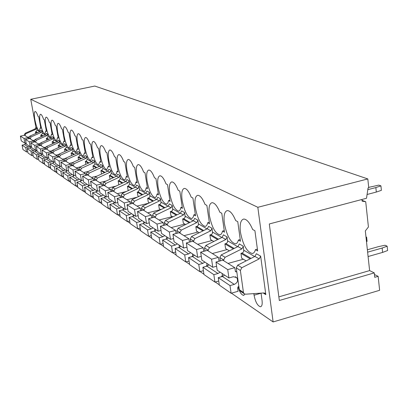 <?xml version="1.0" encoding="UTF-8"?>
<svg xmlns="http://www.w3.org/2000/svg" width="408" height="408" viewBox="0 0 408 408"><rect width="100%" height="100%" fill="white"/><g stroke="black" fill="none" stroke-linecap="round" stroke-linejoin="round"><path stroke-width="0.61" d="M26.02 143.667L25.903 143.019M24.455 135.247L24.363 134.757L25.072 135.201L25.862 133.712L35.843 129.305L35.108 128.877L35.899 127.398L30.748 99.292L94.789 86.052L367.812 178.939L368.75 187.808L368.057 187.991L366.506 198.273L269.3 223.966L279.332 300.487L374.274 272.891L374.748 277.328L378.15 276.333L379.629 290.297L273.115 321.948L231.412 293.173M25.862 133.712L25.153 133.273L24.363 134.757M25.153 133.273L35.108 128.877M37.108 132.896L35.379 131.871L36.016 131.733L37.062 130.162L39.749 131.723M35.379 131.871L35.68 133.528M42.59 136.134L40.734 135.033L41.387 134.895L42.452 133.294L45.283 134.936M40.734 135.033L41.055 136.813M29.146 138.593L28.973 137.654L29.779 136.144L39.902 131.656L40.703 130.147L42.014 130.902L42.452 133.294M42.014 130.902L41.208 132.416L39.902 131.656M30.314 138.904L31.039 136.925L41.208 132.416M36.154 151.088L35.991 150.215M34.476 141.984L34.292 141L35.603 141.821L36.429 140.27L46.798 135.66L47.619 134.11L48.062 136.553L46.971 138.184L46.308 138.332L46.655 140.24M36.429 140.27L35.113 139.454L34.292 141M35.113 139.454L45.436 134.869L46.252 133.329L47.619 134.11M30.799 147.507L30.625 146.589M35.69 142.29L35.603 141.821M219.295 284.815L215.22 282.005M203.918 274.207L200.134 271.595M189.567 264.302L186.038 261.87M176.139 255.041L172.844 252.766M163.542 246.35L160.466 244.224M151.715 238.185L148.828 236.196M140.576 230.505L137.863 228.633M130.076 223.258L127.526 221.498M120.151 216.413L117.754 214.756M110.767 209.936L108.502 208.376M101.878 203.801L99.736 202.322M93.437 197.982L91.412 196.585M85.42 192.449L83.502 191.128M77.795 187.185L75.975 185.931M70.533 182.177L68.804 180.984M63.607 177.398L61.965 176.261M56.992 172.834L55.432 171.758M50.674 168.473L49.184 167.448M44.63 164.302L43.207 163.322M273.115 321.948L257.831 207.3L367.812 178.939M257.831 207.3L30.748 99.292M41.733 154.826L41.585 154M40.03 145.513L39.841 144.483L41.208 145.345L42.05 143.759L52.622 139.036L53.463 137.46L53.907 139.949L52.8 141.617L52.122 141.765L52.489 143.82M42.05 143.759L40.683 142.907L39.841 144.483M40.683 142.907L51.199 138.215L52.035 136.644L53.463 137.46M41.295 145.819L41.208 145.345M47.557 158.722L47.415 157.957M45.823 149.201L45.63 148.119L47.053 149.017L47.915 147.395L58.701 142.565L59.558 140.949L60.012 143.494L58.88 145.197L58.186 145.35L58.579 147.558M47.915 147.395L46.487 146.508L45.63 148.119M46.487 146.508L57.217 141.704L58.069 140.097L59.558 140.949M47.144 149.506L47.053 149.017M53.637 162.792L53.509 162.088M51.877 153.056L51.673 151.919L53.162 152.852L54.045 151.2L65.045 146.248L65.923 144.595L66.382 147.191L65.224 148.935L64.52 149.093L64.938 151.47M54.045 151.2L52.545 150.272L51.673 151.919M52.545 150.272L63.495 145.35L64.372 143.708L65.923 144.595M53.254 153.352L53.162 152.852M59.986 167.045L59.854 166.306M58.201 157.08L57.987 155.887L59.548 156.866L60.445 155.173L71.681 150.098L72.578 148.41L73.042 151.062L71.859 152.842L71.14 153.005L71.589 155.56M60.445 155.173L58.885 154.199L57.987 155.887M58.885 154.199L70.059 149.155L70.951 147.477L72.578 148.41M59.639 157.376L59.548 156.866M66.632 171.498L66.489 170.687M64.821 161.298L64.597 160.038L66.229 161.063L67.147 159.329L78.622 154.122L79.54 152.398L80.009 155.106L78.8 156.932L78.066 157.1L78.545 159.849M67.147 159.329L65.509 158.314L64.597 160.038M65.509 158.314L76.928 153.143L77.841 151.424L79.54 152.398M66.32 161.583L66.229 161.063M73.593 176.164L73.435 175.272M71.752 165.714L71.517 164.383L73.226 165.459L74.169 163.684L85.894 158.345L86.833 156.575L87.307 159.344L86.073 161.216L85.323 161.389L85.833 164.347M74.169 163.684L72.456 162.619L71.517 164.383M72.456 162.619L84.114 157.315L85.048 155.555L86.833 156.575M73.323 165.99L73.226 165.459M80.891 181.06L80.718 180.086M79.019 170.345L78.775 168.943L80.565 170.07L81.534 168.254L93.514 162.766L94.478 160.956L94.962 163.792L93.697 165.704L92.927 165.883L93.473 169.075M81.534 168.254L79.733 167.137L78.775 168.943M79.733 167.137L91.652 161.685L92.611 159.885L94.478 160.956M80.662 170.615L80.565 170.07M88.546 186.196L88.363 185.13M86.644 175.21L86.389 173.726L88.276 174.915L89.265 173.048L101.521 167.413L102.505 165.556L102.995 168.458L101.699 170.422L100.914 170.605L101.495 174.043M89.265 173.048L87.373 171.875L86.389 173.726M87.373 171.875L99.562 166.275L100.541 164.429L102.505 165.556M88.373 175.471L88.276 174.915M96.594 191.597L96.395 190.434M94.661 180.331L94.396 178.76L96.375 180.005L97.39 178.092L109.931 172.293L110.945 170.386L111.44 173.364L110.109 175.374L109.308 175.562L110.078 179.209M97.39 178.092L95.401 176.858L94.396 178.76M95.401 176.858L107.875 171.1L108.88 169.203L110.945 170.386M96.472 180.576L96.375 180.005M105.06 197.283L104.846 196.019M103.102 185.716L102.816 184.049L104.902 185.359L105.947 183.401L118.784 177.429L119.825 175.476L120.324 178.526L118.963 180.591L118.142 180.785L118.743 184.416L119.131 184.645M105.947 183.401L103.851 182.101L102.816 184.049M103.851 182.101L116.617 176.169L117.652 174.231L119.825 175.476M105.004 185.946L104.902 185.359M113.98 203.276L113.75 201.899M111.991 191.393L111.69 189.628L113.893 191.01L114.964 188.996L128.117 182.84L129.183 180.836L129.693 183.962L128.291 186.084L127.449 186.288L128.061 190.011L128.683 190.383M114.964 188.996L112.756 187.624L111.69 189.628M112.756 187.624L125.832 181.519L126.888 179.525L129.183 180.836M113.995 191.607L113.893 191.01M123.394 209.605L123.145 208.1M121.37 197.39L121.059 195.509L123.379 196.972L124.481 194.902L137.96 188.557L139.057 186.492L139.572 189.7L138.134 191.882L137.277 192.091L137.894 195.911L138.776 196.442M124.481 194.902L122.15 193.453L121.059 195.509M122.15 193.453L135.548 187.155L136.634 185.105L139.057 186.492M123.481 197.584L123.379 196.972M133.334 216.291L133.069 214.654M131.279 203.73L130.953 201.725L133.411 203.271L134.543 201.139L148.369 194.596L149.491 192.474L149.966 196.595L149.109 197.768L147.655 198.227L148.282 202.149L149.456 202.858M134.543 201.139L132.075 199.609L130.953 201.725M132.075 199.609L145.814 193.111L146.936 191.005L149.491 192.474M133.513 203.903L133.411 203.271M143.856 223.375L143.57 221.59M141.77 210.446L141.423 208.304L144.029 209.941L145.192 207.749L159.38 200.986L160.543 198.803L161.017 203.041L160.135 204.245L158.646 204.724L159.278 208.753L160.778 209.656M145.192 207.749L142.581 206.127L141.423 208.304M142.581 206.127L156.682 199.415L157.83 197.248L160.543 198.803M144.136 210.594L144.029 209.941M155.009 230.882L154.698 228.939M152.893 217.571L152.531 215.281L155.295 217.02L156.488 214.761L171.064 207.764L172.258 205.515L172.737 209.87L171.824 211.114L170.299 211.609L170.942 215.756L172.798 216.872M156.488 214.761L153.719 213.037L152.531 215.281M153.719 213.037L168.193 206.096L169.381 203.867L172.258 205.515M155.397 217.688L155.295 217.02M166.846 238.859L166.515 236.742M164.704 225.139L164.317 222.691L167.26 224.538L168.494 222.207L183.467 214.96L184.696 212.639L185.181 217.127L184.243 218.413L182.677 218.928L183.325 223.191L185.589 224.553M168.494 222.207L165.546 220.376L164.317 222.691M165.546 220.376L180.423 213.19L181.642 210.89L184.696 212.639M167.367 225.226L167.26 224.538M179.444 247.35L179.087 245.045M177.271 233.203L176.863 230.571L179.994 232.54L181.269 230.132L196.671 222.62L197.941 220.228L198.426 224.849L197.651 226.037L195.845 226.71L196.503 231.106L199.221 232.739M181.269 230.132L178.128 228.184L176.863 230.571M178.128 228.184L193.428 220.738L194.682 218.362L197.941 220.228M180.106 233.249L179.994 232.54M192.867 256.408L192.489 253.893M190.669 241.806L190.24 238.976L193.581 241.077L194.897 238.588L210.747 230.79L212.058 228.317L212.542 233.085L211.747 234.309L209.891 235.008L210.554 239.542L213.787 241.485M194.897 238.588L191.546 236.507L190.24 238.976M191.546 236.507L207.284 228.781L208.585 226.328L212.058 228.317M193.693 241.806L193.581 241.077M207.203 266.087L206.8 263.349M204.979 251.012L204.53 247.952L208.106 250.196L209.467 247.625L225.792 239.516L227.149 236.961L227.633 241.883L226.603 243.301L224.9 243.882L225.563 248.554L229.378 250.844M209.467 247.625L205.877 245.402L204.53 247.952M205.877 245.402L222.09 237.369L223.431 234.829L227.149 236.961M208.213 250.956L208.106 250.196M222.554 276.451L222.12 273.467M220.305 260.875L219.825 257.565L223.661 259.973L225.073 257.31L241.903 248.865L243.306 246.218L243.79 251.303L242.729 252.771L240.97 253.378L241.643 258.208L246.111 260.891M225.073 257.31L221.228 254.924L219.825 257.565M221.228 254.924L237.935 246.565L239.323 243.933L243.306 246.218M223.773 260.753L223.661 259.973M264.562 293.041L265.282 293.505L263.787 292.939L245.519 294.199L243.953 293.582L243.443 292.46L239.317 289.69L239.822 290.807L240.567 291.307M239.317 289.69L236.247 267.883L240.373 270.473L241.832 267.709L259.202 258.901L260.656 256.158L265.827 294.663L265.282 293.505M241.832 267.709L237.696 265.144L236.247 267.883M237.696 265.144L254.934 256.428L256.377 253.705L260.656 256.158M243.443 292.46L240.373 270.473M45.706 131.06L46.425 131.463L44.299 119.717L43.59 119.34C42.417 115.964 41.397 114.271 40.525 114.26C39.494 114.847 39.403 117.698 40.249 122.803C41.672 129.586 43.202 133.309 44.844 133.972L45.706 131.06L46.328 130.922M51.479 134.324L52.229 134.747L50.077 122.762L49.332 122.369C48.124 118.907 47.063 117.172 46.155 117.157C45.079 117.754 44.967 120.651 45.818 125.848C47.272 132.784 48.853 136.593 50.567 137.277L51.479 134.324L52.127 134.181M57.502 137.731L58.283 138.169L56.1 125.934L55.325 125.526C54.075 121.977 52.974 120.192 52.02 120.181C50.898 120.788 50.765 123.736 51.627 129.02C53.111 136.119 54.743 140.02 56.539 140.719L57.502 137.731L58.176 137.583M63.786 141.285L64.602 141.749L62.393 129.249L61.577 128.821C60.292 125.174 59.145 123.349 58.145 123.333C56.972 123.95 56.819 126.949 57.686 132.335C59.201 139.597 60.894 143.596 62.766 144.315L63.786 141.285L64.495 141.132M70.36 145.003L71.211 145.483L68.967 132.717L68.121 132.269C66.784 128.52 65.591 126.643 64.54 126.628C63.317 127.255 63.143 130.31 64.015 135.793C65.561 143.234 67.315 147.329 69.273 148.073L70.36 145.003L71.094 144.84M77.229 148.889L78.122 149.394L75.847 136.343L74.96 135.874C73.578 132.024 72.338 130.091 71.232 130.076C69.952 130.713 69.753 133.824 70.63 139.403C72.211 147.033 74.032 151.235 76.082 152L77.229 148.889L78.004 148.716M84.425 152.964L85.359 153.49L83.059 140.143L82.125 139.653C80.692 135.686 79.397 133.696 78.234 133.681C76.893 134.329 76.668 137.501 77.551 143.188C79.172 151.011 81.054 155.321 83.212 156.116L84.425 152.964L85.236 152.776M91.968 157.228L92.953 157.784L90.617 144.126L89.638 143.611C88.153 139.526 86.797 137.481 85.573 137.46C84.165 138.123 83.91 141.352 84.803 147.15C86.46 155.178 88.419 159.605 90.683 160.426L91.968 157.228L92.82 157.034M99.889 161.711L100.919 162.292L98.552 148.308L97.527 147.767C95.977 143.56 94.559 141.449 93.274 141.428C91.795 142.096 91.509 145.391 92.407 151.307C94.1 159.548 96.14 164.098 98.522 164.949L99.889 161.711L100.781 161.502M108.207 166.413L109.288 167.03L106.891 152.699L105.815 152.133C104.203 147.793 102.719 145.615 101.357 145.595C99.807 146.278 99.486 149.634 100.388 155.667C102.127 164.138 104.249 168.815 106.753 169.697L108.207 166.413L109.15 166.194M116.958 171.365L118.101 172.013L115.668 157.33L114.531 156.728C112.858 152.25 111.297 149.996 109.859 149.976C108.232 150.669 107.87 154.096 108.778 160.252C110.558 168.963 112.771 173.777 115.418 174.695L116.428 173.767L116.958 171.365L117.953 171.131M126.179 176.582L127.383 177.261L124.919 162.2L123.721 161.573C121.972 156.942 120.334 154.617 118.815 154.586C117.096 155.295 116.693 158.789 117.611 165.077C119.437 174.043 121.747 179 124.537 179.954L125.608 179.015L126.179 176.582L127.23 176.333M135.905 182.085L137.175 182.804L134.681 167.346L133.416 166.678C131.59 161.894 129.866 159.482 128.255 159.451C126.444 160.171 125.996 163.741 126.913 170.161C128.79 179.393 131.203 184.508 134.161 185.502L135.288 184.554L135.905 182.085L137.017 181.82M146.186 187.899L147.528 188.659L144.998 172.783L143.662 172.079C141.749 167.122 139.939 164.628 138.22 164.592C136.308 165.322 135.813 168.968 136.736 175.532C138.659 185.043 141.188 190.322 144.325 191.362L145.513 190.398L146.186 187.899L147.359 187.614M157.06 194.05L158.477 194.856L155.922 178.541L154.505 177.796C152.5 172.655 150.588 170.065 148.762 170.024C146.737 170.768 146.191 174.491 147.115 181.203C149.093 191.02 151.745 196.472 155.076 197.559L156.33 196.585L157.06 194.05L158.304 193.744M168.586 200.573L170.09 201.424L167.504 184.645L166 183.85C163.899 178.515 161.874 175.828 159.921 175.782C157.784 176.536 157.177 180.341 158.105 187.206C160.14 197.345 162.93 202.985 166.464 204.127L167.795 203.138L168.586 200.573L169.906 200.241M180.821 207.494L182.422 208.401L179.806 191.128L178.209 190.286C175.996 184.742 173.849 181.942 171.768 181.891C169.499 182.656 168.83 186.548 169.759 193.576C171.855 204.051 174.787 209.891 178.556 211.094C179.683 210.956 180.438 209.758 180.821 207.494L182.233 207.142M193.836 214.858L195.544 215.822L192.897 198.028L191.194 197.13C188.868 191.362 186.584 188.445 184.355 188.384C181.948 189.159 181.208 193.142 182.136 200.338C184.294 211.181 187.389 217.234 191.418 218.499C192.601 218.367 193.407 217.153 193.836 214.858L195.34 214.475M207.708 222.707L209.528 223.737L206.861 205.382L205.04 204.428C202.582 198.416 200.155 195.371 197.758 195.299C195.203 196.085 194.381 200.165 195.31 207.539C197.533 218.77 200.802 225.053 205.117 226.394C206.371 226.261 207.233 225.032 207.708 222.707L209.319 222.289M222.523 231.086L224.471 232.188L221.779 213.246L219.835 212.221C217.229 205.948 214.644 202.766 212.063 202.684C209.335 203.48 208.432 207.657 209.355 215.215C211.655 226.863 215.118 233.396 219.744 234.814C221.075 234.687 221.998 233.442 222.523 231.086L224.252 230.637M238.048 286.702C239.567 291.98 241.388 294.862 243.51 295.351L244.826 294.127M238.384 240.062L240.47 241.24L237.757 221.666L235.676 220.57C232.912 214.006 230.143 210.676 227.363 210.579C224.451 211.385 223.451 215.664 224.369 223.416C226.741 235.518 230.418 242.321 235.396 243.831C236.808 243.704 237.803 242.444 238.384 240.062L240.241 239.567M260.891 293.26L254.072 295.214C255.408 301.915 257.514 305.765 260.391 306.76C261.931 306.49 262.487 304.404 262.058 300.497L261.1 293.393L260.722 293.148M254.072 295.214L253.852 293.622M255.403 249.686L257.642 250.956L254.913 230.709L252.674 229.531C249.737 222.656 246.764 219.162 243.76 219.045C240.644 219.856 239.542 224.242 240.445 232.203C242.903 244.79 246.82 251.884 252.19 253.496C253.684 253.373 254.755 252.103 255.403 249.686L257.402 249.145M378.15 276.333L374.447 274.502M361.932 199.481L362.11 201.139L365.716 201.741L368.424 226.991L365.328 230.923L369.617 270.596L278.853 296.861M374.274 272.891L369.617 270.596M365.716 201.741L362.024 200.338M48.302 139.511L46.308 138.332M54.259 143.029L52.122 141.765M60.476 146.707L58.186 145.35M66.978 150.547L64.52 149.093M73.782 154.566L71.14 153.005M80.901 158.773L78.066 157.1M88.368 163.19L85.323 161.389M96.201 167.821L92.927 165.883M104.438 172.686L100.914 170.605M113.103 177.806L109.308 175.562M122.227 183.202L118.142 180.785M131.855 188.889L127.449 186.288M142.03 194.902L137.277 192.091M152.796 201.266L147.655 198.227M164.205 208.009L158.646 204.724M176.322 215.169L170.299 211.609M189.215 222.788L182.677 218.928M202.949 230.908L195.845 226.71M217.627 239.583L209.891 235.008M233.335 248.865L224.9 243.882M250.191 258.825L240.97 253.378M35.843 129.305L36.633 127.816L37.062 130.162M25.153 135.655L25.072 135.201M34.899 119.881C36.292 126.516 37.776 130.157 39.352 130.8L40.168 127.923L40.856 128.316L38.76 116.8L38.077 116.438C36.944 113.144 35.96 111.491 35.124 111.481C34.134 112.057 34.058 114.857 34.899 119.881M40.764 127.796L40.168 127.923M238.843 286.34L237.609 287.87L238.088 291.281L231.106 293.26L219.341 285.136L218.255 277.644L222.431 276.481L234.284 284.386C237.532 282.826 238.333 280.561 236.691 277.603L233.356 276.726L228.924 277.96L217.168 270.198L215.985 262.048L222.86 260.176L234.763 267.673L235.518 271.697L236.813 271.876M228.016 263.425L243.341 259.228M228.924 277.96L227.73 269.611L215.985 262.048M227.73 269.611L234.763 267.673M222.431 276.481L224.619 275.114M231.106 293.26L230.01 285.585L218.255 277.644M230.01 285.585L234.284 284.386M222.406 275.431L221.213 276.823M212.328 253.546L227.205 249.543M216.597 266.235L212.762 267.286L211.579 259.213L218.397 257.366L219.096 261.202M218.397 257.366L207.315 250.385L200.644 252.169L211.579 259.213M212.762 267.286L201.817 260.054L200.644 252.169M218.744 281.025L214.924 282.086L213.843 274.66L202.888 267.26L206.943 266.159L217.984 273.518L220.152 272.167M206.943 266.159L209.064 264.843M213.843 274.66L217.984 273.518M214.924 282.086L203.964 274.518L202.888 267.26M207.08 265.261L205.938 266.429M197.686 244.321L212.14 240.496M201.272 256.382L197.701 257.341L196.534 249.528L203.148 247.763L203.745 251.338M203.148 247.763L192.8 241.245L186.323 242.954L196.534 249.528M197.701 257.341L187.486 250.594L186.323 242.954M203.398 270.703L199.849 271.672L198.773 264.486L188.547 257.576L192.479 256.52L202.791 263.395L204.898 262.089M192.479 256.52L194.54 255.25M198.773 264.486L202.791 263.395M199.849 271.672L189.613 264.603L188.547 257.576M192.77 255.76L191.694 256.729M183.983 235.691L198.038 232.024M186.966 247.171L183.641 248.054L182.483 240.48L188.909 238.797L189.44 242.133M188.909 238.797L179.229 232.698L172.931 234.33L182.483 240.48M183.641 248.054L174.078 241.74L172.931 234.33M189.072 261.054L185.762 261.946L184.696 254.975L175.129 248.513L178.954 247.498L188.603 253.934L190.648 252.679M178.954 247.498L180.953 246.279M184.696 254.975L188.603 253.934M185.762 261.946L176.179 255.332L175.129 248.513M179.367 246.865L178.373 247.651M171.141 227.603L184.814 224.084M173.584 238.547L170.478 239.358L169.335 232.014L175.583 230.398L176.067 233.519M175.583 230.398L166.5 224.681L160.38 226.246L169.335 232.014M170.478 239.358L161.512 233.437L160.38 226.246M175.669 252.016L172.574 252.838L171.523 246.075L162.547 240.011L166.27 239.042L175.318 245.075L177.307 243.867M166.27 239.042L168.213 237.864M171.523 246.075L175.318 245.075M172.574 252.838L163.588 246.631L162.547 240.011M166.796 238.517L165.893 239.139M159.069 219.999L172.38 216.623M163.078 222.523L154.545 217.153L148.589 218.657L157.004 224.074L163.078 222.523L163.537 225.44M161.043 230.459L158.131 231.209L149.705 225.639L148.589 218.657M158.131 231.209L157.004 224.074M163.103 243.535L160.201 244.295L159.161 237.726L150.725 232.03L154.351 231.096L162.858 236.768L164.786 235.6M154.351 231.096L156.244 229.959M159.161 237.726L162.858 236.768M160.201 244.295L151.756 238.461L150.725 232.03M154.974 230.673L154.183 231.142M147.711 212.843L160.681 209.595M151.327 215.123L143.295 210.064L137.491 211.512L145.411 216.612L151.327 215.123L151.761 217.857M149.257 222.85L146.528 223.543L138.593 218.306L137.491 211.512M146.528 223.543L145.411 216.612M151.291 235.559L148.568 236.263L147.543 229.877L139.602 224.517L143.131 223.62L151.144 228.959L153.02 227.832M143.131 223.62L144.973 222.518M147.543 229.877L151.144 228.959M148.568 236.263L140.617 230.77L139.602 224.517M143.84 223.278L143.177 223.609M136.996 206.096L148.767 203.184M140.265 208.156L132.687 203.383L127.031 204.775L134.502 209.584L140.265 208.156L140.678 210.717M138.169 215.684L135.599 216.327L128.117 211.385L127.031 204.775M135.599 216.327L134.502 209.584M140.174 228.041L137.618 228.694L136.604 222.488L129.112 217.428L132.554 216.566L140.107 221.605L141.938 220.509M132.554 216.566L134.349 215.501M136.604 222.488L140.107 221.605M137.618 228.694L130.116 223.518L129.112 217.428M133.278 216.322L132.86 216.49M126.878 199.726L137.149 197.212M129.826 201.583L122.67 197.074L117.152 198.416L124.205 202.96L129.826 201.583L130.218 203.99M127.714 208.921L125.292 209.518L118.223 204.852L117.152 198.416M125.292 209.518L124.205 202.96M129.693 220.952L127.281 221.559L126.281 215.516L119.207 210.737L122.563 209.906L129.698 214.664L131.478 213.608M122.563 209.906L124.312 208.871M126.281 215.516L129.698 214.664M127.281 221.559L120.197 216.663L119.207 210.737M117.305 193.698L126.225 191.536M119.962 195.371L113.194 191.102L107.809 192.403L114.485 196.702L119.962 195.371L120.34 197.64M117.836 202.526L115.551 203.087L108.865 198.671L107.809 192.403M115.551 203.087L114.485 196.702M119.794 214.246L117.514 214.812L116.53 208.932L109.834 204.408L113.108 203.602L119.86 208.106L121.599 207.08M113.108 203.602L114.816 202.597M116.53 208.932L119.86 208.106M117.514 214.812L110.808 210.181L109.834 204.408M108.237 187.986L115.928 186.14M110.629 189.49L104.213 185.451L98.955 186.706L105.279 190.776L110.629 189.49L110.991 191.638M108.497 196.477L106.335 197.003L100.001 192.816L98.955 186.706M106.335 197.003L105.279 190.776M110.425 207.901L108.273 208.432L107.299 202.694L100.954 198.41L104.152 197.635L110.553 201.899L112.246 200.904M104.152 197.635L105.815 196.656M107.299 202.694L110.553 201.899M108.273 208.432L101.918 204.041L100.954 198.41M99.634 182.565L106.218 181.004M101.786 183.921L95.696 180.086L90.561 181.3L96.563 185.161L101.786 183.921L102.127 185.946M99.644 190.74L97.599 191.23L91.591 187.262L90.561 181.3M97.599 191.23L96.563 185.161M101.546 201.884L99.511 202.378L98.552 196.784L92.529 192.719L95.656 191.969L101.73 196.019L103.382 195.049M95.656 191.969L97.277 191.02M98.552 196.784L101.73 196.019M99.511 202.378L93.478 198.217L92.529 192.719M91.458 177.414L97.038 176.103M93.391 178.633L87.603 174.986L82.584 176.164L88.286 179.836L93.391 178.633L93.718 180.55M91.249 185.298L89.311 185.757L83.599 181.983L82.584 176.164M89.311 185.757L88.286 179.836M93.126 196.171L91.193 196.636L90.25 191.179L84.527 187.313L87.582 186.584L93.35 190.434L94.967 189.49M87.582 186.584L89.168 185.666M90.25 191.179L93.35 190.434M91.193 196.636L85.461 192.678L84.527 187.313M83.681 172.518L88.342 171.431M85.41 173.609L79.907 170.141L75.001 171.278L80.422 174.772L85.41 173.609L85.726 175.43M83.273 180.122L81.432 180.555L76 176.965L75.001 171.278M81.432 180.555L80.422 174.772M85.124 190.74L83.288 191.179L82.355 185.844L76.913 182.167L79.902 181.463L85.389 185.125L86.97 184.212M79.902 181.463L81.472 180.545M82.355 185.844L85.389 185.125M83.288 191.179L77.836 187.41L76.913 182.167M76.276 167.851L80.106 166.969M77.821 168.825L72.578 165.526L67.774 166.627L72.94 169.952L77.821 168.825L78.122 170.554M75.689 175.195L73.935 175.603L68.758 172.186L67.774 166.627M73.935 175.603L72.94 169.952M77.51 185.569L75.766 185.982L74.848 180.775L69.661 177.271L72.583 176.588L77.816 180.076L79.356 179.183M72.583 176.588L74.251 175.532M74.848 180.775L77.816 180.076M75.766 185.982L70.569 182.396L69.661 177.271M69.212 163.404L72.318 162.69M70.589 164.271L65.591 161.124L60.889 162.195L65.816 165.368L70.589 164.271L70.88 165.913M68.462 170.503L66.795 170.886L61.858 167.627L60.889 162.195M66.795 170.886L65.816 165.368M70.258 180.642L68.6 181.03L67.692 175.94L62.745 172.599L65.606 171.936L70.599 175.267L72.109 174.394M65.606 171.936L67.34 170.763M67.692 175.94L70.599 175.267M68.6 181.03L63.643 177.613L62.745 172.599M62.465 159.156L65.142 158.549M63.689 159.926L58.915 156.922L54.315 157.962L59.017 160.992L63.689 159.926L63.969 161.492M61.572 166.025L59.981 166.388L55.269 163.276L54.315 157.962M59.981 166.388L59.017 160.992M63.347 175.94L61.761 176.312L60.868 171.329L56.146 168.142L58.951 167.499L63.714 170.677L65.188 169.825M58.951 167.499L60.721 166.219M60.868 171.329L63.714 170.677M61.761 176.312L57.028 173.043L56.146 168.142M56.023 155.096L58.38 154.566M57.105 155.779L52.54 152.903L48.032 153.918L52.525 156.81L57.105 155.779L57.37 157.269M54.998 161.752L53.479 162.093L48.975 159.12L48.032 153.918M53.479 162.093L52.525 156.81M56.743 171.452L55.233 171.804L54.351 166.928L49.842 163.883L52.586 163.256L57.135 166.291L58.584 165.464M52.586 163.256L54.386 161.889M54.351 166.928L57.135 166.291M55.233 171.804L50.709 168.677L49.842 163.883M49.858 151.215L51.954 150.746M50.806 151.812L46.446 149.063L42.024 150.052L46.323 152.816L50.806 151.812L51.066 153.235M48.71 157.661L47.262 157.988L42.957 155.142L42.024 150.052M47.262 157.988L46.323 152.816M50.434 167.163L48.991 167.494L48.124 162.721L43.809 159.809L46.497 159.196L50.852 162.104L52.27 161.293M46.497 159.196L48.312 157.753M48.124 162.721L50.852 162.104M48.991 167.494L44.666 164.506L43.809 159.809M43.957 147.497L45.834 147.084M44.783 148.017L40.606 145.386L36.271 146.35L40.387 148.996L44.783 148.017L45.033 149.379M42.702 153.75L41.315 154.061L37.189 151.337L36.271 146.35M41.315 154.061L40.387 148.996M44.401 163.052L43.018 163.368L42.167 158.697L38.031 155.902L40.667 155.31L44.839 158.095L46.226 157.304M40.667 155.31L42.488 153.801M42.167 158.697L44.839 158.095M43.018 163.368L38.877 160.507L38.031 155.902M38.301 143.937L39.984 143.565M39.015 144.386L35.012 141.862L30.763 142.8L34.706 145.34L39.015 144.386L39.255 145.687M36.944 150.006L35.618 150.302L31.666 147.691L30.763 142.8M35.618 150.302L34.706 145.34M38.622 159.12L37.301 159.416L36.455 154.841L32.492 152.164L35.083 151.587L39.081 154.255L40.438 153.484M35.083 151.587L36.898 150.016M36.455 154.841L39.081 154.255M37.301 159.416L33.328 156.677L32.492 152.164M32.875 140.52L34.389 140.184M33.487 140.903L29.646 138.485L25.475 139.393L29.259 141.831L33.487 140.903L33.716 142.147M31.431 146.411L30.161 146.696L26.367 144.187L25.475 139.393M30.161 146.696L29.259 141.831M33.084 155.346L31.819 155.632L30.988 151.144L27.183 148.578L29.723 148.017L33.558 150.572L34.894 149.818M29.723 148.017L31.462 146.589M30.988 151.144L33.558 150.572M31.819 155.632L28.009 153L27.183 148.578M27.668 137.236L29.034 136.94M28.183 137.562L24.495 135.237L20.4 136.129L24.031 138.465L28.183 137.562L28.402 138.756M26.137 142.968L24.924 143.234L21.282 140.831L20.4 136.129M24.924 143.234L24.031 138.465M27.77 151.73L26.556 152L25.735 147.599L22.088 145.136L24.577 144.585L28.259 147.038L29.57 146.304M24.577 144.585L26.214 143.356M25.735 147.599L28.259 147.038M26.556 152L22.899 149.471L22.088 145.136M366.027 237.385L366.624 237.17L365.971 236.88M366.624 237.17L367.083 241.378L366.481 241.597M367.623 252.159L382.163 248.049L382.617 252.404L387.6 250.522L387.151 246.177L385.035 245.249L378.803 246.549L367.363 249.773M368.098 256.535L382.617 252.404M382.163 248.049L387.151 246.177M367.802 189.679L375.845 187.573L376.314 192.061L381.388 190.332L380.929 185.859L378.803 185.125L368.705 187.374M367.072 194.489L376.314 192.061M375.845 187.573L380.929 185.859M36.016 131.733L37.612 132.671M41.387 134.895L43.105 135.905M30.228 138.445L28.973 137.654M29.779 136.144L31.039 136.925M45.436 134.869L46.798 135.66M48.062 136.553L51.046 138.286M46.971 138.184L48.822 139.276M51.199 138.215L52.622 139.036M53.907 139.949L57.059 141.775M52.8 141.617L54.794 142.79M57.217 141.704L58.701 142.565M60.012 143.494L63.337 145.421M58.88 145.197L61.022 146.462M63.495 145.35L65.045 146.248M66.382 147.191L69.896 149.231M65.224 148.935L67.534 150.297M70.059 149.155L71.681 150.098M73.042 151.062L76.755 153.219M71.859 152.842L74.348 154.311M76.928 153.143L78.622 154.122M80.009 155.106L83.941 157.391M78.8 156.932L81.483 158.513M84.114 157.315L85.894 158.345M87.307 159.344L91.474 161.767M86.073 161.216L88.959 162.914M91.652 161.685L93.514 162.766M94.962 163.792L99.384 166.357M93.697 165.704L96.808 167.54M99.562 166.275L101.521 167.413M102.995 168.458L107.692 171.181M101.699 170.422L105.055 172.4M107.875 171.1L109.931 172.293M111.44 173.364L116.428 176.261M110.109 175.374L113.735 177.511M116.617 176.169L118.784 177.429M120.324 178.526L125.638 181.606M118.963 180.591L122.879 182.896M125.832 181.519L128.117 182.84M129.693 183.962L135.349 187.246M128.291 186.084L132.524 188.578M135.548 187.155L137.96 188.557M139.572 189.7L145.615 193.208M138.134 191.882L142.713 194.58M145.814 193.111L148.369 194.596M150.016 195.769L156.473 199.517M148.537 198.013L153.5 200.93M156.682 199.415L159.38 200.986M161.068 202.19L167.979 206.203M159.554 204.5L164.929 207.667M168.193 206.096L171.064 207.764M172.793 208.993L180.203 213.297M171.227 211.375L177.062 214.812M180.423 213.19L183.467 214.96M185.242 216.225L193.198 220.85M183.631 218.683L189.975 222.416M193.428 220.738L196.671 222.62M198.487 223.921L207.055 228.893M196.829 226.455L203.735 230.525M207.284 228.781L210.747 230.79M212.614 232.121L221.85 237.487M210.9 234.743L218.433 239.18M222.09 237.369L225.792 239.516M227.705 240.888L237.686 246.687M225.935 243.601L234.166 248.446M237.935 246.565L241.903 248.865M243.867 250.277L254.679 256.555M242.041 253.088L251.048 258.397M254.934 256.428L259.202 258.901M263.211 292.98L265.827 294.663M36.633 127.816L35.899 127.398M236.513 271.957L235.253 271.157M219.463 261.105L218.882 260.732M204.015 251.267L203.633 251.022M134.426 185.441L134.161 185.502M144.631 191.291L144.325 191.362M155.423 197.472L155.076 197.559M166.867 204.026L166.464 204.127M179.02 210.977L178.556 211.094M191.954 218.362L191.418 218.499M205.739 226.231L205.117 226.394M220.468 234.626L219.744 234.814M244.03 295.203L243.51 295.351M236.237 243.601L235.396 243.831M260.998 306.581L260.391 306.76M253.174 253.225L252.19 253.496M239.822 290.807L243.953 293.582M235.396 276.762L236.691 277.603"/></g></svg>
